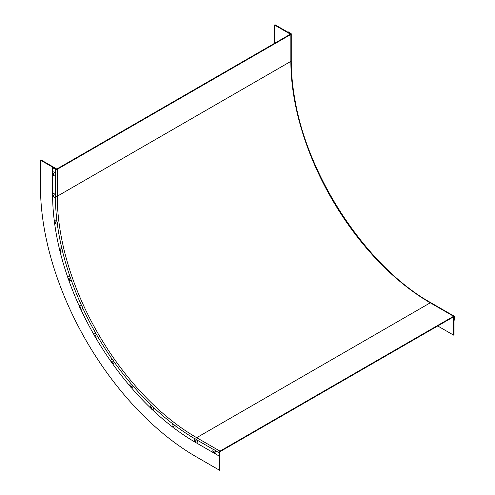 <?xml version="1.0" encoding="UTF-8"?>
<svg xmlns="http://www.w3.org/2000/svg" width="495" height="495" viewBox="0 0 495 495"><rect width="100%" height="100%" fill="white"/><g stroke="black" fill="none" stroke-linecap="round" stroke-linejoin="round"><path stroke-width="0.74" d="M289.928 34.44L289.928 33.901L290.392 33.635L290.392 34.174A0.662 0.384 0 0 0 290.392 33.635L287.595 32.02L288.065 31.748L290.862 33.363A1.318 0.761 180 0 1 291.246 33.901A1.318 0.761 180 0 1 290.862 34.44L57.272 169.302A1.318 0.761 180 0 1 55.409 169.302L52.612 167.687L53.076 167.415L55.873 169.03A0.662 0.384 0 0 0 56.807 169.03L290.392 34.174L290.392 33.635L275.01 24.75L274.539 25.022L274.539 43.325M52.612 193.83L52.612 173.844M52.612 172.297L52.612 167.687M195.073 442.134A202.424 116.87 60 0 1 174.017 428.064A2.19 1.268 -120 0 0 175.057 426.436A2.19 1.268 -120 0 0 173.126 424.122A2.19 1.268 -120 0 0 172.192 426.115A2.19 1.268 -120 0 0 172.866 427.278A2.19 1.268 -120 0 0 174.017 428.064M172.693 427.055A202.424 116.87 60 0 1 152.157 409.507M150.876 408.282A202.424 116.87 60 0 1 131.367 387.69M130.166 386.292A202.424 116.87 60 0 1 112.161 363.151M111.072 361.616A202.424 116.87 60 0 1 95.009 336.501M94.062 334.855A202.424 116.87 60 0 1 80.345 308.391M79.553 306.683A202.424 116.87 60 0 1 68.52 279.514M67.908 277.782A202.424 116.87 60 0 1 59.827 250.588M59.412 248.867A202.424 116.87 60 0 1 54.481 222.304M54.271 220.652A202.424 116.87 60 0 1 52.612 195.383M454.045 320.314L454.509 320.048L454.509 316.819A1.318 0.761 120 0 0 454.237 316.212A1.318 0.761 120 0 0 453.581 316.28L219.99 451.137A1.318 0.761 120 0 0 219.062 452.752L219.062 455.982L219.526 455.716L219.526 452.486A0.662 0.384 -60 0 1 219.99 451.675L453.581 316.819A0.662 0.384 -60 0 1 454.045 317.085L454.045 320.314M196.416 442.907L213.729 452.906M215.065 453.68L219.062 455.982M56.343 169.142L56.343 168.764L55.873 169.03L40.491 160.151L40.491 187.067A220.226 127.147 -120 0 0 196.212 456.792L219.526 470.25L219.99 469.978L219.99 452.213L219.662 452.022M56.343 168.764L40.955 159.879L40.491 160.151M219.526 470.25L219.526 452.486L219.99 452.213M437.729 325.97L453.581 335.121L454.045 334.849L454.045 317.085L453.111 317.085M453.581 335.121L453.581 317.357M289.928 33.901L274.539 25.022M213.617 451.428L213.617 451.428A0.606 0.347 -120 0 0 214.224 452.473A0.606 0.347 -120 0 0 213.617 451.428L213.617 451.428M213.302 449.776A2.19 1.268 -120 0 0 213.017 451.694A2.19 1.268 -120 0 0 213.692 452.863A2.19 1.268 -120 0 0 215.492 453.575A2.19 1.268 -120 0 0 215.498 451.05A2.19 1.268 -120 0 0 213.302 449.776M53.41 195.148A0.606 0.347 -120 0 0 53.831 196.212A0.606 0.347 -120 0 0 53.41 195.148M53.565 193.44A2.19 1.268 -120 0 0 52.631 195.432A2.19 1.268 -120 0 0 53.305 196.595A2.19 1.268 -120 0 0 54.456 197.381A2.19 1.268 -120 0 0 55.496 195.754A2.19 1.268 -120 0 0 53.565 193.44M53.107 173.906A0.606 0.347 -120 0 0 53.961 174.401A0.606 0.347 -120 0 0 53.107 173.906M52.458 172.984A2.19 1.268 -120 0 0 52.631 173.9A2.19 1.268 -120 0 0 53.305 175.063A2.19 1.268 -120 0 0 55.558 174.772A2.19 1.268 -120 0 0 54.011 172.087A2.19 1.268 -120 0 0 52.458 172.984M195.148 440.643A0.606 0.347 -120 0 0 195.568 441.707A0.606 0.347 -120 0 0 195.148 440.643M195.302 438.935A2.19 1.268 -120 0 0 194.368 440.927A2.19 1.268 -120 0 0 195.042 442.097A2.19 1.268 -120 0 0 196.193 442.883A2.19 1.268 -120 0 0 197.233 441.249A2.19 1.268 -120 0 0 195.302 438.935M172.972 425.824A0.606 0.347 -120 0 0 173.399 426.888A0.606 0.347 -120 0 0 172.972 425.824M151.346 407.342A0.606 0.347 -120 0 0 151.773 408.412A0.606 0.347 -120 0 0 151.346 407.342M151.501 405.64A2.19 1.268 -120 0 0 150.567 407.632A2.19 1.268 -120 0 0 151.241 408.796A2.19 1.268 -120 0 0 152.392 409.582A2.19 1.268 -120 0 0 153.431 407.954A2.19 1.268 -120 0 0 151.501 405.64M130.798 385.654A0.606 0.347 -120 0 0 131.225 386.719A0.606 0.347 -120 0 0 130.798 385.654M130.952 383.947A2.19 1.268 -120 0 0 130.018 385.939A2.19 1.268 -120 0 0 130.692 387.102A2.19 1.268 -120 0 0 131.843 387.894A2.19 1.268 -120 0 0 132.883 386.261A2.19 1.268 -120 0 0 130.952 383.947M111.833 361.288A0.606 0.347 -120 0 0 112.26 362.352A0.606 0.347 -120 0 0 111.833 361.288M111.988 359.58A2.19 1.268 -120 0 0 111.053 361.573A2.19 1.268 -120 0 0 111.728 362.736A2.19 1.268 -120 0 0 112.879 363.522A2.19 1.268 -120 0 0 113.918 361.894A2.19 1.268 -120 0 0 111.988 359.58M94.922 334.843A0.606 0.347 -120 0 0 95.349 335.907A0.606 0.347 -120 0 0 94.922 334.843M95.077 333.135A2.19 1.268 -120 0 0 94.143 335.127A2.19 1.268 -120 0 0 94.817 336.297A2.19 1.268 -120 0 0 95.968 337.083A2.19 1.268 -120 0 0 97.008 335.449A2.19 1.268 -120 0 0 95.077 333.135M80.481 306.974A0.606 0.347 -120 0 0 80.902 308.038A0.606 0.347 -120 0 0 80.481 306.974M80.635 305.267A2.19 1.268 -120 0 0 79.701 307.259A2.19 1.268 -120 0 0 80.369 308.428A2.19 1.268 -120 0 0 81.526 309.214A2.19 1.268 -120 0 0 82.566 307.581A2.19 1.268 -120 0 0 80.635 305.267M68.861 278.369A0.606 0.347 -120 0 0 69.281 279.434A0.606 0.347 -120 0 0 68.861 278.369M69.009 276.662A2.19 1.268 -120 0 0 68.081 278.654A2.19 1.268 -120 0 0 68.749 279.817A2.19 1.268 -120 0 0 69.906 280.603A2.19 1.268 -120 0 0 70.94 278.976A2.19 1.268 -120 0 0 69.009 276.662M60.347 249.728A0.606 0.347 -120 0 0 60.774 250.792A0.606 0.347 -120 0 0 60.347 249.728M60.501 248.02A2.19 1.268 -120 0 0 59.567 250.012A2.19 1.268 -120 0 0 60.242 251.175A2.19 1.268 -120 0 0 61.392 251.967A2.19 1.268 -120 0 0 62.432 250.334A2.19 1.268 -120 0 0 60.501 248.02M55.155 221.754A0.606 0.347 -120 0 0 55.576 222.818A0.606 0.347 -120 0 0 55.155 221.754M55.31 220.052A2.19 1.268 -120 0 0 54.376 222.045A2.19 1.268 -120 0 0 55.05 223.208A2.19 1.268 -120 0 0 56.201 223.994A2.19 1.268 -120 0 0 57.241 222.366A2.19 1.268 -120 0 0 55.31 220.052M290.862 34.44L290.862 61.361A197.152 113.825 60 0 0 430.266 302.816A1.318 0.761 120 0 1 430.928 302.754C367.865 267.64 308.193 178.565 294.915 99.613C292.471 86.13 291.252 73.204 291.246 60.823A1.318 0.761 180 0 1 290.862 61.361L57.272 196.218A1.318 0.761 180 0 1 55.558 196.292M453.581 316.28L430.266 302.816L196.682 437.679A197.152 113.825 60 0 1 57.272 196.218L57.272 169.302M55.409 195.451L55.409 175.459M55.409 173.912L55.409 169.302M219.99 451.137L196.682 437.679A1.318 0.761 120 0 0 195.76 439.127M195.079 438.91A198.47 114.586 60 0 1 174.45 425.125M173.139 424.122A198.47 114.586 60 0 1 153.011 406.927M151.748 405.721A198.47 114.586 60 0 1 132.629 385.537M131.441 384.157A198.47 114.586 60 0 1 113.794 361.48M112.718 359.958A198.47 114.586 60 0 1 96.983 335.35M96.042 333.723A198.47 114.586 60 0 1 82.603 307.791M81.824 306.096A198.47 114.586 60 0 1 71.008 279.477M70.401 277.763A198.47 114.586 60 0 1 62.481 251.113M62.073 249.412A198.47 114.586 60 0 1 57.241 223.387M57.036 221.748A198.47 114.586 60 0 1 55.409 196.991M196.416 439.678L213.729 449.677M215.065 450.45L219.062 452.752M291.246 60.823L291.246 33.901M430.928 302.754L454.237 316.212M213.017 451.694A3.675 3.675 0 0 0 213.692 452.863M52.631 195.432A3.675 3.675 0 0 0 53.305 196.595M52.631 173.9A3.675 3.675 0 0 0 53.305 175.063M194.368 440.927A3.675 3.675 0 0 0 195.042 442.097M172.192 426.115A3.675 3.675 0 0 0 172.866 427.278M150.567 407.632A3.675 3.675 0 0 0 151.241 408.796M130.018 385.939A3.675 3.675 0 0 0 130.692 387.102M111.053 361.573A3.675 3.675 0 0 0 111.728 362.736M94.143 335.127A3.675 3.675 0 0 0 94.817 336.297M79.701 307.259A3.675 3.675 0 0 0 80.369 308.428M68.081 278.654A3.675 3.675 0 0 0 68.749 279.817M59.567 250.012A3.675 3.675 0 0 0 60.242 251.175M54.376 222.045A3.675 3.675 0 0 0 55.05 223.208"/></g></svg>
